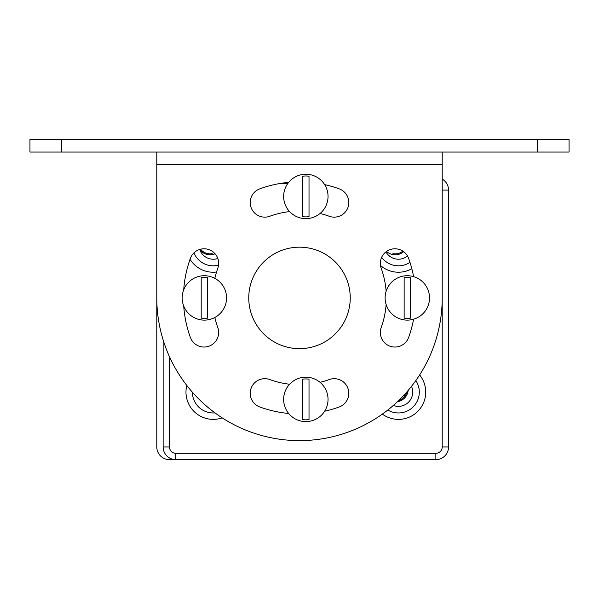 <?xml version="1.0" encoding="UTF-8"?>
<svg xmlns="http://www.w3.org/2000/svg" width="599" height="599" viewBox="0 0 599 599"><rect width="100%" height="100%" fill="white"/><g stroke="black" fill="none" stroke-linecap="round" stroke-linejoin="round"><path stroke-width="0.9" d="M169.48 356.734L169.48 446.959A6.342 6.342 0 0 0 175.821 453.301L435.862 453.301L435.862 459.643L169.48 459.643A12.684 12.684 0 0 1 156.796 446.959L156.796 190.093M404.078 397.152A12.998 12.998 0 0 0 404.954 394.06M200.583 249.214A12.047 12.047 0 0 0 211.574 253.744A1.902 1.902 0 0 1 213.259 254.388M392.083 254.388A1.902 1.902 0 0 1 393.768 253.744A12.047 12.047 0 0 0 402.865 251.138M406.976 391.791A12.047 12.047 0 0 1 398.732 400.469M214.839 278.348A86.892 86.892 0 0 1 217.796 268.337A14.586 14.586 0 0 0 209.044 249.656A14.586 14.586 0 0 0 190.362 258.409A116.064 116.064 0 0 0 183.721 289.751M183.721 306.082A116.064 116.064 0 0 0 190.362 337.417A14.586 14.586 0 0 0 209.044 346.17A14.586 14.586 0 0 0 217.796 327.488A86.892 86.892 0 0 1 214.839 317.485M386.138 304.547A86.892 86.892 0 0 1 381.204 327.488A14.586 14.586 0 0 0 389.956 346.17A14.586 14.586 0 0 0 408.638 337.417A116.064 116.064 0 0 0 413.595 319.207M413.595 276.618A116.064 116.064 0 0 0 408.638 258.409A14.586 14.586 0 0 0 389.956 249.656A14.586 14.586 0 0 0 381.204 268.337A86.892 86.892 0 0 1 386.138 291.279M248.765 297.913A50.735 50.735 0 0 1 299.5 247.177A50.735 50.735 0 0 1 350.235 297.913A50.735 50.735 0 0 1 299.5 348.655A50.735 50.735 0 0 1 248.765 297.913M289.617 384.244A86.892 86.892 0 0 1 269.782 379.564A14.586 14.586 0 0 0 251.086 388.287A14.586 14.586 0 0 0 259.801 406.983A116.064 116.064 0 0 0 288.681 413.475M324.621 411.228A116.064 116.064 0 0 0 339.199 406.983A14.586 14.586 0 0 0 347.914 388.287A14.586 14.586 0 0 0 329.218 379.564A86.892 86.892 0 0 1 320.053 382.342M320.053 213.491A86.892 86.892 0 0 1 329.218 216.261A14.586 14.586 0 0 0 347.914 207.546A14.586 14.586 0 0 0 339.199 188.85A116.064 116.064 0 0 0 324.621 184.604M288.681 182.358A116.064 116.064 0 0 0 259.801 188.85A14.586 14.586 0 0 0 251.086 207.546A14.586 14.586 0 0 0 269.782 216.261A86.892 86.892 0 0 1 289.617 211.589M156.796 152.041L156.796 297.913A142.704 142.704 0 0 0 299.5 440.617A142.704 142.704 0 0 0 442.204 297.913L442.204 152.041M29.95 139.357L569.05 139.357L569.05 152.041L29.95 152.041L29.95 139.357M218.56 265.125A20.86 20.86 0 0 1 193.949 252.883M415.826 380.567A20.86 20.86 0 0 1 387.785 410.03M380.485 265.484A27.269 27.269 0 0 0 411.835 268.711M382.342 414.111A27.269 27.269 0 0 0 419.637 374.937M186.798 385.449A27.269 27.269 0 0 0 222.192 417.862M190.048 259.3A27.269 27.269 0 0 0 216.553 272.028M163.138 339.985L163.138 446.959A12.684 12.684 0 0 0 175.821 459.643A12.684 12.684 0 0 1 163.138 446.959L169.48 446.959M442.204 446.959L442.204 190.093L448.546 190.093L448.546 446.959A12.684 12.684 0 0 1 435.862 459.643A12.684 12.684 0 0 0 448.546 446.959L442.204 446.959A6.342 6.342 0 0 1 435.862 453.301M411.498 386.348A14.271 14.271 0 0 1 393.341 405.426M407.492 255.983A14.271 14.271 0 0 1 385.958 251.865M217.819 258.476A14.271 14.271 0 0 1 199.707 249.461M214.974 412.891A20.86 20.86 0 0 1 192.384 392.203M409.978 262.34A20.86 20.86 0 0 1 381.645 257.33M448.546 190.093A12.684 12.684 0 0 0 442.204 179.108A12.684 12.684 0 0 1 448.546 190.093M199.811 249.768A12.998 12.998 0 0 0 215.071 253.789M397.384 401.757A12.998 12.998 0 0 0 408.189 390.383M386.55 251.43A12.998 12.998 0 0 0 403.674 251.707M226.564 297.913A22.2 22.2 0 0 1 204.364 320.113A22.2 22.2 0 0 1 182.163 297.913A22.2 22.2 0 0 1 204.364 275.72A22.2 22.2 0 0 1 226.564 297.913M207.539 318.121A20.456 20.456 0 0 1 201.197 318.121L201.197 277.711A20.456 20.456 0 0 1 207.539 277.711L207.539 318.121M328.042 196.435A22.2 22.2 0 0 1 305.842 218.635A22.2 22.2 0 0 1 283.641 196.435A22.2 22.2 0 0 1 305.842 174.242A22.2 22.2 0 0 1 328.042 196.435M309.017 216.643A20.456 20.456 0 0 1 302.675 216.643L302.675 176.233A20.456 20.456 0 0 1 309.017 176.233L309.017 216.643M429.52 297.913A22.2 22.2 0 0 1 407.32 320.113A22.2 22.2 0 0 1 385.12 297.913A22.2 22.2 0 0 1 407.32 275.72A22.2 22.2 0 0 1 429.52 297.913M410.495 318.121A20.456 20.456 0 0 1 404.145 318.121L404.145 277.711A20.456 20.456 0 0 1 410.495 277.711L410.495 318.121M328.042 399.391A22.2 22.2 0 0 1 305.842 421.591A22.2 22.2 0 0 1 283.641 399.391A22.2 22.2 0 0 1 305.842 377.19A22.2 22.2 0 0 1 328.042 399.391M309.017 419.599A20.456 20.456 0 0 1 302.675 419.599L302.675 379.189A20.456 20.456 0 0 1 309.017 379.189L309.017 419.599M156.796 164.725L442.204 164.725M61.66 139.357L61.66 152.041M537.34 139.357L537.34 152.041M278.572 183.751L287.625 183.751M175.821 453.301L175.821 459.643"/></g></svg>
